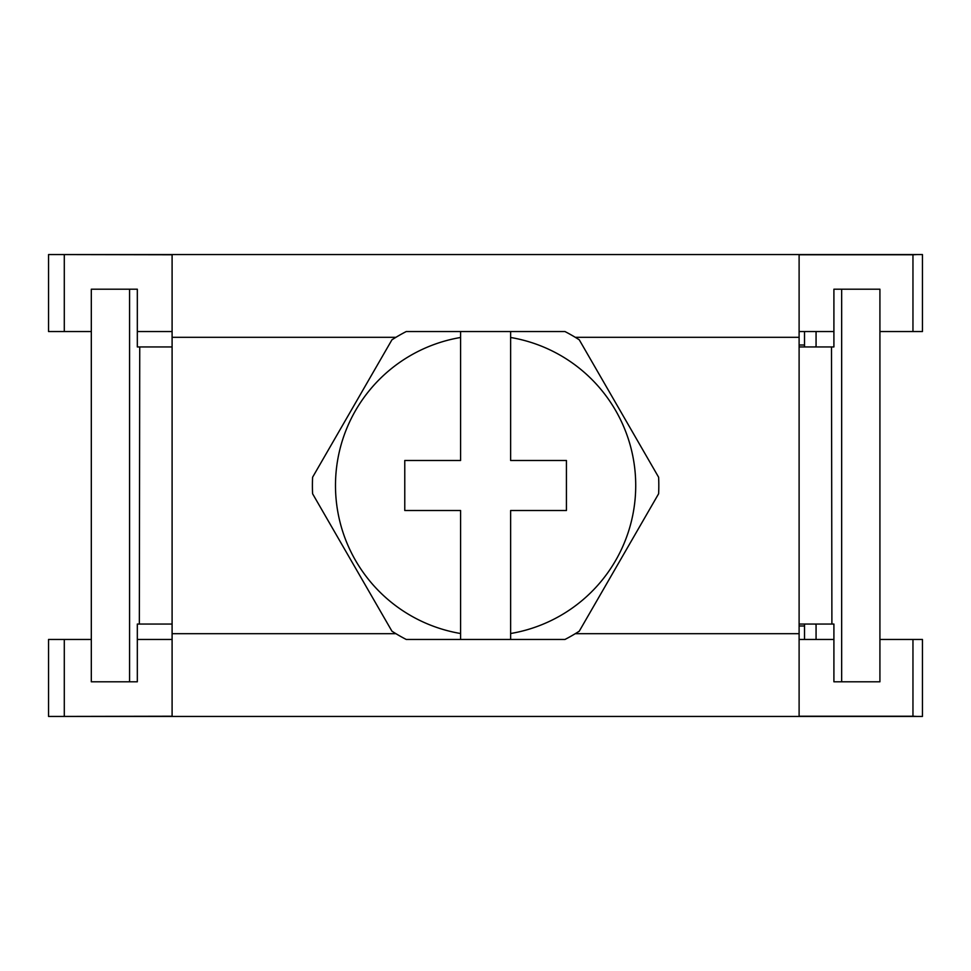 <?xml version="1.0" encoding="UTF-8"?>
<svg xmlns="http://www.w3.org/2000/svg" width="971" height="971" viewBox="0 0 971 971"><rect width="100%" height="100%" fill="white"/><g stroke="black" fill="none" stroke-linecap="round" stroke-linejoin="round"><path stroke-width="1.46" d="M460.582 636.308L460.582 639.464L510.625 639.464L510.625 636.308M510.625 633.517L510.625 510.515L566.433 510.515L566.433 460.485L510.625 460.485L510.625 337.483A150.117 150.117 0 0 1 510.625 633.517L510.625 639.464L564.952 639.464A173.202 173.202 0 0 0 579.262 631.199L658.617 493.766A173.202 173.202 0 0 0 658.617 477.234L579.262 339.801A173.202 173.202 0 0 0 564.952 331.536L460.582 331.536L460.582 334.692M510.625 331.536L510.625 337.483M460.582 337.483L460.582 331.536L406.254 331.536A173.202 173.202 0 0 0 391.944 339.801L312.601 477.234A173.202 173.202 0 0 0 312.601 493.766L391.944 631.199A173.202 173.202 0 0 0 406.254 639.464L460.582 639.464L460.582 633.517A150.117 150.117 0 0 1 460.582 337.483L460.582 460.485L404.773 460.485L404.773 510.515L460.582 510.515L460.582 633.517M831.492 346.938L833.907 346.938L833.907 289.2L841.663 289.2L841.663 681.8L833.907 681.8L833.907 624.062L831.892 624.062L831.492 346.938L799.109 346.938M841.663 681.8L879.92 681.8L879.92 289.2L841.663 289.2M137.324 681.8L129.568 681.8L129.568 289.2L137.324 289.2L137.324 346.938L139.739 346.938L139.339 624.062L137.324 624.062L137.324 681.8M129.568 289.2L91.31 289.2L91.31 681.8L129.568 681.8M799.109 345.008L804.522 345.008M804.522 625.992L799.109 625.992M816.065 639.464L816.065 624.499A588.074 588.074 0 0 0 814.948 624.062L816.065 624.062M804.522 624.062L804.522 639.464M804.522 331.536L804.522 346.938M816.065 346.938L814.96 346.938A587.115 587.115 0 0 0 816.065 346.501L816.065 331.536M575.281 337.313L799.109 337.313L799.109 254.766L912.958 254.766L912.958 331.536L922.45 331.536L922.45 254.56L58.515 254.56L172.098 254.766L172.098 337.313L395.937 337.313M912.958 254.766L917 254.56M172.098 346.938L139.739 346.938M139.339 624.062L172.098 624.062M799.109 624.062L831.892 624.062M64.292 254.766L64.292 331.536L48.55 331.536L48.55 254.56L58.515 254.56M799.109 331.536L833.907 331.536M879.92 331.536L912.958 331.536M799.109 337.313L799.109 633.687L575.281 633.687M917 716.44L912.958 716.234L912.958 639.464L922.45 639.464L922.45 716.44L58.515 716.44L172.098 716.234L172.098 337.313M64.292 331.536L91.31 331.536M137.324 331.536L172.098 331.536M58.515 716.44L48.55 716.44L48.55 639.464L64.292 639.464L64.292 716.234M912.958 716.234L799.109 716.234L799.109 633.687M912.958 639.464L879.92 639.464M833.907 639.464L799.109 639.464M172.098 639.464L137.324 639.464M91.31 639.464L64.292 639.464M395.937 633.687L172.098 633.687"/></g></svg>
